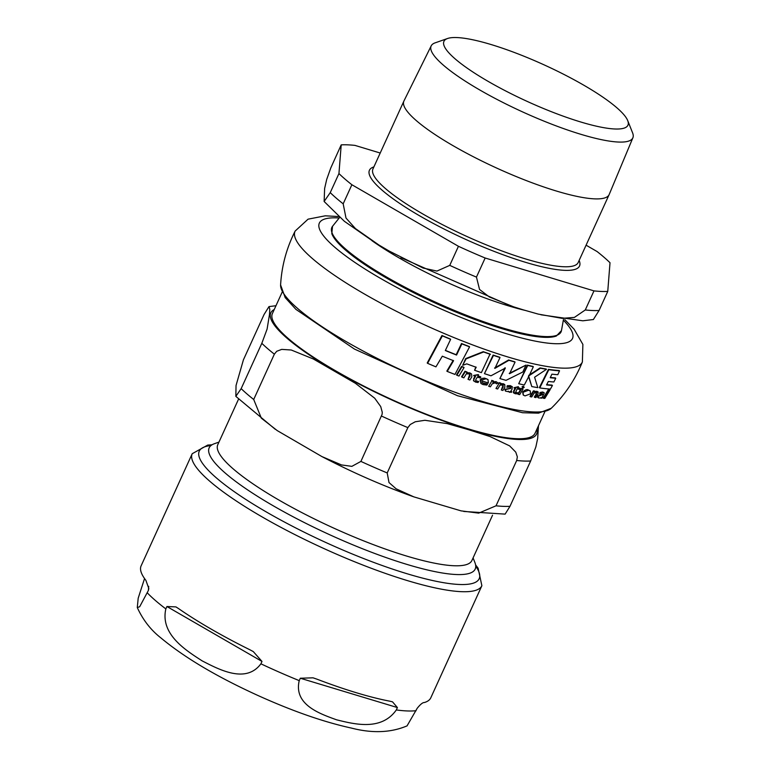 <?xml version="1.0" encoding="UTF-8"?>
<svg xmlns="http://www.w3.org/2000/svg" width="770" height="770" viewBox="0 0 770 770"><rect width="100%" height="100%" fill="white"/><g stroke="black" fill="none" stroke-linecap="round" stroke-linejoin="round"><path stroke-width="1.16" d="M490.423 354.354A158.716 31.599 -155.5 0 1 483.618 351.986L466.062 358.907L462.683 365.269L466.803 363.864A157.994 31.454 24.5 0 0 476.197 367.271L474.57 370.255A157.571 31.378 24.5 0 0 481.375 372.622L490.057 354.046A157.917 31.445 24.5 0 1 483.252 351.678L465.696 358.589L462.683 365.269M530.559 393.807L530.28 390.958L528.586 390.217L523.023 392.296L523.369 395.125L525.063 395.876L530.559 393.807M512.474 386.964L510.712 385.963L507.623 386.02L506.91 387.233L509.971 386.973L510.789 388.35L505.264 389.649L505.505 391.093L511.424 392.344L511.829 391.689L510.693 391.41L512.127 389.043L511.992 386.502M508.826 391.526L509.653 392.382M509.971 386.973L510.731 387.32M486.89 385.067L487.554 383.999L483.117 383.287L482.058 382.19L482.164 380.967A156.223 31.108 24.5 0 0 488.353 382.979L488.007 379.62L486.322 378.734L480.47 380.245L481.096 383.575L483.069 384.586L486.89 385.067M544.284 392.969L542.946 392.334L540.386 392.854L539.664 394.057L542.224 393.355L542.744 394.481L538.028 396.473L538.731 397.984L542.763 397.946L543.187 397.291L542.292 397.224L544.284 392.969L543.687 392.392M540.752 397.628L541.32 398.254M537.662 397.387L538.731 397.984M542.224 393.355L542.744 394.481L541.83 393.018M447.226 371.429A155.55 30.973 24.5 0 0 454.964 374.432L469.584 346.837A158.716 31.599 -155.5 0 1 461.865 343.853L456.562 355.057A158.418 31.541 -155.5 0 1 445.329 350.523L450.633 339.32A158.716 31.599 -155.5 0 1 442.355 335.855L427.619 363.344A155.55 30.973 24.5 0 0 435.945 366.857L442.317 356.183A157.783 31.416 24.5 0 0 453.569 360.716L447.226 371.429L446.841 371.092L453.183 360.389M445.406 350.379A157.609 31.378 24.5 0 0 456.186 354.729L461.49 343.526A157.917 31.445 24.5 0 0 469.209 346.51L469.584 346.837M427.619 363.344L427.215 362.997L441.951 335.508A157.917 31.445 24.5 0 0 450.248 338.983L450.633 339.32M474.57 370.255L475.831 366.963M531.8 386.569A157.571 31.378 24.5 0 0 537.816 387.628L534.592 377.223L546.498 369.311A158.716 31.599 -155.5 0 1 540.453 368.233L529.221 375.596L533.341 366.741A158.716 31.599 -155.5 0 1 527.758 365.432L518.711 383.701A157.571 31.378 24.5 0 0 524.293 385.01L528.798 376.453L531.8 386.569L528.432 376.135M528.855 375.288L540.088 367.916A157.917 31.445 24.5 0 0 546.122 368.994L546.498 369.311M518.711 383.701L527.392 365.124A157.917 31.445 24.5 0 0 532.975 366.433L533.341 366.741M523.186 394.952L522.647 391.978C525.178 389.822 527.036 389.129 528.21 389.899L530.087 390.804M546.69 384.634A157.273 31.31 24.5 0 0 552.023 385.087L552.437 385.443A158.071 31.474 -155.5 0 1 546.546 384.913L548.356 381.468A158.418 31.541 24.5 0 0 553.88 381.978L555.747 378.234L555.343 377.887A157.85 31.426 24.5 0 1 550.348 377.444M539.751 387.926L539.366 387.589L548.442 369.35A157.917 31.445 24.5 0 0 559.126 370.505L559.53 370.851A158.716 31.599 -155.5 0 1 548.827 369.677L539.751 387.926A157.571 31.378 24.5 0 0 550.425 389.062L552.437 385.443M509.288 392.065L508.46 391.208L509.288 392.065M510.414 391.439L511.829 391.689M506.91 387.233L507.257 385.712L510.346 385.645L512.108 386.656M505.341 390.919L504.899 389.331L510.25 388.33L510.52 387.175M482.453 382.777L487.554 383.999M480.923 383.412L480.105 379.937L481.866 378.455L484.571 378.108L487.824 379.466M468.035 379.35A155.53 30.964 24.5 0 0 469.883 380.005L471.837 376.838L471.567 373.989L470.162 373.19L466.832 372.988L467.246 372.285A156.868 31.233 -155.5 0 1 465.321 371.573L461.933 377.136A155.53 30.964 24.5 0 0 463.867 377.839L466.302 373.873L469.026 373.912L469.979 374.413L469.989 376.183L468.035 379.35L469.777 374.258M466.466 372.661L469.796 372.873L471.375 373.835M461.933 377.136L461.557 376.809L464.945 371.256A156.05 31.07 24.5 0 0 466.88 371.958L467.246 372.285M539.664 394.057L540.001 392.517L542.552 391.988L543.88 392.623M538.326 397.638L537.633 396.136L542.34 394.134M541.916 397.176L543.187 397.291M530.376 396.723L529.991 396.396L533.398 390.852A156.05 31.07 24.5 0 0 534.765 391.073L535.15 391.41A156.868 31.233 -155.5 0 1 533.774 391.179L530.376 396.723A155.53 30.964 24.5 0 0 531.743 396.945L534.197 392.998L536.921 392.71M536.266 392.459L536.651 394.25L534.688 397.387L534.293 397.05L536.266 393.913L535.881 392.132M534.351 391.776L536.854 391.266L537.97 391.843M500.269 383.816L503.234 383.701L504.61 384.48M499.008 382.623A156.05 31.07 24.5 0 0 500.683 383.114L501.049 383.422A156.868 31.233 -155.5 0 1 499.364 382.931L495.996 388.503A155.53 30.964 24.5 0 0 497.68 388.994L500.105 385.019L503.359 385.192M502.541 384.798L503.253 386.867L501.309 390.034L503.147 385.048M517.835 387.666A156.05 31.07 24.5 0 0 519.731 388.109L520.106 388.427A156.868 31.233 -155.5 0 1 517.719 387.859L518.393 386.694L514.273 388.167A156.656 31.195 24.5 0 0 515.621 388.494L514.129 390.977L514.014 393.2L513.369 392.575L513.763 390.659L515.255 388.176M514.273 388.167L513.975 387.733L518.393 386.694M515.313 392.392L517.902 392.806L515.457 392.575M475.629 380.698L478.69 381.497L475.783 380.871M478.026 375.914A156.05 31.07 24.5 0 0 480.442 376.732L480.807 377.05A156.868 31.233 -155.5 0 1 477.939 376.068L478.247 374.586L473.637 375.452L473.935 375.885A156.656 31.195 24.5 0 0 475.533 376.443L474.05 378.917L473.781 381.015L473.685 378.599L475.177 376.126M543.639 398.34L543.225 397.975L548.394 389.553A156.608 31.185 24.5 0 0 549.568 389.63L549.972 389.986A157.417 31.339 -155.5 0 1 548.798 389.909L543.639 398.34A155.53 30.964 24.5 0 0 544.804 398.408L549.972 389.986M461.577 366.424A156.608 31.185 24.5 0 0 463.694 367.223L464.069 367.54A157.417 31.339 -155.5 0 1 461.952 366.751L461.577 366.424L456.494 374.913L456.87 375.24A155.53 30.964 24.5 0 0 458.987 376.039L464.069 367.54M518.21 394.327L517.835 393.999L521.213 388.446A156.05 31.07 24.5 0 0 522.676 388.763L523.051 389.091A156.868 31.233 -155.5 0 1 521.588 388.763L518.21 394.327A155.53 30.964 24.5 0 0 519.673 394.644L523.051 389.091M491.674 380.39A156.05 31.07 24.5 0 0 493.378 380.919L493.743 381.237A156.868 31.233 -155.5 0 1 492.03 380.698L488.671 386.28A155.53 30.964 24.5 0 0 490.375 386.81L492.155 383.903L495.197 382.796L496.496 383.835L497.949 383.123L497.17 382.295M495.197 382.796L495.784 383.075M492.771 382.132L495.986 381.574L497.584 382.806M524.187 387.397L523.321 386.222L523.821 387.069L523.321 386.222L522.089 386.694L522.56 387.551L522.089 386.694L522.936 387.868L524.187 387.397L523.687 386.54L522.455 387.012L522.936 387.868M499.903 378.57A157.571 31.378 24.5 0 0 506.034 380.351L522.82 372.006L526.016 365.067L509.567 373.7L515.072 362.083A158.716 31.599 -155.5 0 1 508.941 360.293L494.918 368.358L500.019 357.53A158.716 31.599 -155.5 0 1 493.474 355.384L484.436 373.652A157.571 31.378 24.5 0 0 490.981 375.798L505.361 368.041L499.903 378.57L505.004 367.733M509.211 373.392L526.016 365.067M494.561 368.05L508.585 359.985A157.917 31.445 24.5 0 0 514.716 361.775L515.072 362.083M484.436 373.652L493.118 355.076A157.917 31.445 24.5 0 0 499.663 357.222L500.019 357.53M497.949 383.123L496.342 381.882L492.993 382.507L493.743 381.237M492.03 380.698L488.671 386.28M461.952 366.751L456.87 375.24M473.425 380.64L475.581 382.103L478.055 382.517L478.69 381.497M476.043 380.881L475.706 379.803L477.352 377.069A156.656 31.195 24.5 0 0 480.22 378.051L480.807 377.05M478.613 374.903L473.637 375.452M515.602 392.479L517.132 388.86A156.656 31.195 24.5 0 0 519.509 389.428L520.106 388.427M513.369 392.575L515.178 393.74L517.267 393.817L517.902 392.806M501.309 390.034A155.53 30.964 24.5 0 0 502.916 390.477L504.86 387.31L504.793 384.634L500.635 384.124L501.049 383.422M499.364 382.931L495.996 388.503M534.688 397.387A155.53 30.964 24.5 0 0 535.978 397.561L537.951 394.413L538.182 391.997L534.736 392.103L535.15 391.41M555.747 378.234A158.659 31.589 -155.5 0 1 550.213 377.724L551.898 374.172A158.755 31.609 24.5 0 0 557.798 374.701L559.53 370.851M238.43 399.399L217.775 444.704A139.63 27.807 24.5 0 0 233.204 468.882A139.63 27.807 24.5 0 0 371.121 543.793A139.63 27.807 24.5 0 0 471.894 560.512L492.55 515.207M261.819 343.314L267.094 329.108L269.471 314.603L269.789 309.222L268.99 306.604L264.091 314.468L243.435 359.792L236.044 385.472L235.841 396.348L241.164 388.638L261.819 343.314A162.104 32.273 -155.5 0 0 274.361 354.161L276.738 351.274L281.714 349.387L291.253 350.003L313.294 358.964L355.384 383.277L374.711 398.215L380.717 406.57L382.257 412.229L382.113 414.318L360.909 461.413L351.88 466.351L341.553 464.945L321.937 456.591L277.21 430.584L261.357 418.187L253.705 399.486L274.361 354.161M538.48 425.704L537.681 438.4L535.862 446.927L530.646 460.999A162.104 32.273 -155.5 0 1 516.689 460.489L517.353 456.88L515.756 452.125L509.625 445.878L489.999 436.532L468.786 429.766L447.274 423.625L424.915 420.285L415.261 421.767L410.246 424.52L407.859 427.61A162.104 32.273 -155.5 0 1 381.564 416.089M530.646 460.999L509.99 506.313L505.13 514.119L463.752 511.453M407.859 427.61L387.204 472.934L389.004 482.559L396.155 488.825L413.875 496.881L461.066 510.866L478.709 513.128L496.034 505.803L516.689 460.489M545.093 411.199L535.034 433.279A144.317 28.731 -155.5 0 1 467.554 428.659A144.317 28.731 -155.5 0 1 331.678 368.503A144.317 28.731 -155.5 0 1 272.387 313.583L282.455 291.503M473.078 557.923L474.869 562.418A146.175 29.106 -155.5 0 1 475.196 569.059A146.175 29.106 -155.5 0 1 369.687 551.551A146.175 29.106 -155.5 0 1 225.321 473.136A146.175 29.106 -155.5 0 1 209.171 447.822A146.175 29.106 -155.5 0 1 214.397 443.713L218.959 442.105M407.051 725.879L417.176 708.313C420.43 704.261 422.865 702.327 424.482 702.51A159.159 31.686 24.5 0 0 430.786 697.832L481.876 585.71L478.112 568.183L475.591 564.882M397.407 707.563L396.319 709.95C381.294 731.279 354.123 724.108 336.596 719.815C319.877 713.761 293.543 704.762 299.232 680.622L300.319 678.235L313.034 677.821L316.913 679.15A159.159 31.686 24.5 0 0 356.366 692.74A159.159 31.686 24.5 0 0 389.899 701.201L392.517 701.836L397.407 707.563L300.319 678.235M261.993 661.43L260.905 663.817C245.977 683.914 219.363 669.698 202.192 660.891C185.83 650.323 160.054 634.278 165.839 608.906L166.926 606.519L175.935 606.904L178.38 608.464A159.159 31.686 24.5 0 0 249.855 649.755L253.301 651.593L261.993 661.43L166.926 606.519M212.058 444.781L207.727 445.07L192.211 453.713L141.122 565.825A159.159 31.686 24.5 0 0 145.905 580.378L148.822 588.578L148.369 590.465L139.659 606.76L137.281 607.549L138.196 598.203L144.548 578.54M627.714 120.601L632.594 132.863A110.822 22.07 -155.5 0 1 632.892 137.772L609.185 194.502A112.776 22.455 -155.5 0 1 609.128 194.637A112.776 22.455 -155.5 0 1 527.729 181.133A112.776 22.455 -155.5 0 1 416.339 120.63A112.776 22.455 -155.5 0 1 403.884 101.101A112.776 22.455 -155.5 0 1 403.942 100.976L431.2 45.863A110.822 22.07 -155.5 0 1 435.108 42.86L447.562 38.5A101.101 20.126 24.5 0 0 455.118 58.857A101.101 20.126 24.5 0 0 564.102 116.482A101.101 20.126 24.5 0 0 627.714 120.601A101.101 20.126 24.5 0 0 616.77 107.694A101.101 20.126 24.5 0 0 526.247 57.153A101.101 20.126 24.5 0 0 447.562 38.5M593.381 319.531L599.06 310.493L607.751 291.406L610.013 262.734A162.104 32.273 -155.5 0 0 597.077 251.54L586.086 245.187M380.216 153.028L354.98 145.395A162.104 32.273 -155.5 0 0 341.206 144.876L338.944 173.558L330.243 192.635L324.132 201.47L324.622 188.496L326.711 179.4L330.802 167.908L341.206 144.876M351.88 184.742L458.439 246.294L449.747 265.381L436.927 271.079L423.057 268.027L389.004 250.962L378.888 244.995L355.461 228.594L346 218.054L343.179 203.829L351.88 184.742A162.104 32.273 -155.5 0 1 338.944 173.558M485.158 258.008L593.978 290.887L585.277 309.964L574.42 317.404L562.09 318.347L538.201 314.093L523.407 309.887L513.657 306.845L489.383 296.979L479.537 289.453L476.457 277.094L485.158 258.008A162.104 32.273 -155.5 0 1 458.439 246.294M607.751 291.406A162.104 32.273 -155.5 0 1 593.978 290.887M632.892 137.772A110.822 22.07 -155.5 0 1 553.158 124.75A110.822 22.07 -155.5 0 1 443.395 65.18A110.822 22.07 -155.5 0 1 431.2 45.863M551.272 408.273C564.872 395 575.248 379.552 582.38 361.939A157.821 31.426 -155.5 0 1 425.618 325.335A157.821 31.426 -155.5 0 1 295.17 231.038C286.556 247.988 281.695 265.948 280.598 284.919L285.169 297.586L295.93 309.386L354.421 349.051L457.447 395.703L522.599 412.739L538.528 413.153L551.272 408.273A149.178 29.703 -155.5 0 1 404.587 371.535A149.178 29.703 -155.5 0 1 280.598 284.929M563.351 320.147A139.12 27.701 -155.5 0 1 434.444 305.988A139.12 27.701 -155.5 0 1 339.195 217.987M274.245 309.511A146.05 29.077 24.5 0 0 391.651 399.89A146.05 29.077 24.5 0 0 536.882 429.208M509.99 506.313A162.104 32.273 -155.5 0 1 496.034 505.803M387.204 472.934A162.104 32.273 -155.5 0 1 360.909 461.413M253.705 399.486A162.104 32.273 -155.5 0 1 241.164 388.638M148.369 590.465L148.697 586.326M396.319 709.95A159.159 31.686 24.5 0 0 416.089 710.7M260.905 663.817A159.159 31.686 24.5 0 0 299.232 680.622M147.282 592.842A159.159 31.686 24.5 0 0 155.453 600.542A159.159 31.686 24.5 0 0 165.839 608.906M475.735 566.239A153.808 30.627 -155.5 0 1 390.38 568.366A153.808 30.627 -155.5 0 1 216.255 477.795A153.808 30.627 -155.5 0 1 210.941 445.57M192.211 453.713A159.159 31.686 24.5 0 0 209.806 481.269A159.159 31.686 24.5 0 0 407.455 580.619A159.159 31.686 24.5 0 0 481.876 585.71M609.128 194.637L578.183 262.522A112.776 22.455 -155.5 0 1 496.794 249.018A112.776 22.455 -155.5 0 1 385.404 188.515A112.776 22.455 -155.5 0 1 372.94 168.986L403.884 101.101M373.893 166.898A115.452 22.985 24.5 0 0 382.18 190.257A115.452 22.985 24.5 0 0 507.189 256.256A115.452 22.985 24.5 0 0 579.136 260.433M371.92 240.654A120.428 23.976 24.5 0 0 508.749 305.94A120.428 23.976 24.5 0 0 525.034 310.377M563.476 319.406L561.465 330.609A125.953 25.083 -155.5 0 1 473.021 317.837A125.953 25.083 -155.5 0 1 345.778 249.182A125.953 25.083 -155.5 0 1 332.534 226.284L339.666 217.41M332.534 226.284L331.793 233.618A125.703 25.025 24.5 0 0 345.576 250.125A125.703 25.025 24.5 0 0 458.92 313.284A125.703 25.025 24.5 0 0 556.412 335.98L561.465 330.609M599.06 310.493A162.104 32.273 -155.5 0 1 585.277 309.964M476.457 277.094A162.104 32.273 -155.5 0 1 449.747 265.381M343.179 203.829A162.104 32.273 -155.5 0 1 330.243 192.635M582.38 361.939L582.88 344.411L574.131 329.242L564.795 319.598M295.17 231.038L308.067 219.171L325.248 215.821L338.656 216.534M275.968 305.719L268.99 306.604M413.875 496.881C383.008 485.889 352.362 472.453 321.937 456.591M275.275 429.304L235.918 396.435M407.128 725.841C390.91 732.742 372.324 733.483 351.37 728.064C323.997 722.087 293.062 711.326 258.585 695.782C217.15 676.946 184.588 657.657 160.892 637.907C150.814 630.043 142.951 619.927 137.281 607.549M593.468 319.512L582.823 320.801L540.925 314.776M509.942 305.603L400.958 257.681M374.749 242.435L344.402 221.317L324.228 201.576"/></g></svg>
